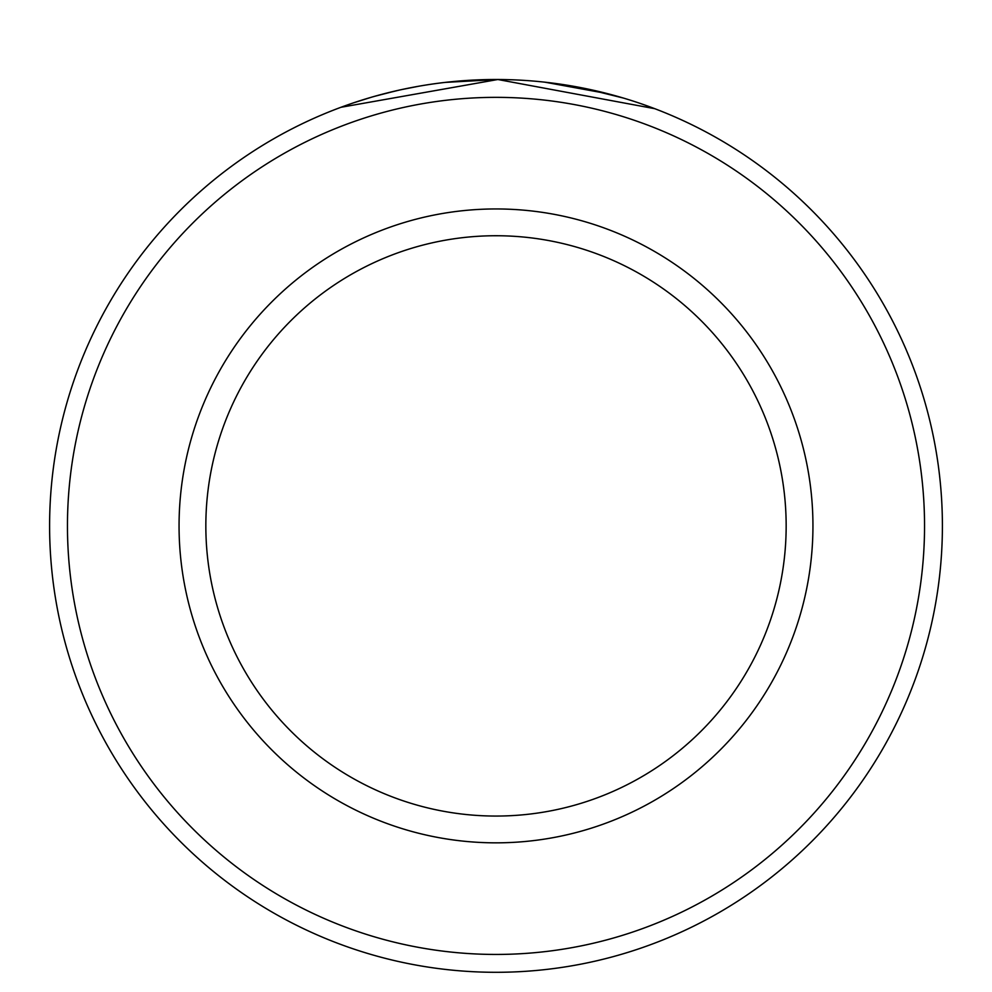 <?xml version="1.0" encoding="UTF-8"?>
<svg xmlns="http://www.w3.org/2000/svg" width="992" height="992" viewBox="0 0 992 992"><rect width="100%" height="100%" fill="white"/><g stroke="black" fill="none" stroke-linecap="round" stroke-linejoin="round"><path stroke-width="1.49" d="M398.66 90.247L383.061 94.029M377.816 95.43L373.066 96.757M372.856 96.819L374.083 96.472M374.505 96.348L395.461 90.966M402.454 89.416L418.376 86.304M445.346 82.386L497.835 79.509L340.913 107.297L348.614 104.532M654.757 108.686L497.835 79.509M924.544 525.896A428.544 428.544 0 0 0 496 97.352A428.544 428.544 0 0 0 67.456 525.896A428.544 428.544 0 0 0 496 954.44A428.544 428.544 0 0 0 924.544 525.896M49.6 525.896A446.4 446.4 0 0 1 496 79.496A446.4 446.4 0 0 1 942.4 525.896A446.4 446.4 0 0 1 496 972.296A446.4 446.4 0 0 1 49.6 525.896M786.16 525.896A290.16 290.16 0 0 0 496 235.736A290.16 290.16 0 0 0 205.84 525.896A290.16 290.16 0 0 0 496 816.056A290.16 290.16 0 0 0 786.16 525.896M354.814 102.424L371.157 97.315M385.144 93.484L386.049 93.26M583.445 88.152L623.373 98.059L608.852 94.004M607.464 93.645L544.918 82.187M812.944 525.896A316.944 316.944 0 0 1 496 842.84A316.944 316.944 0 0 1 179.056 525.896A316.944 316.944 0 0 1 496 208.952A316.944 316.944 0 0 1 812.944 525.896"/></g></svg>
